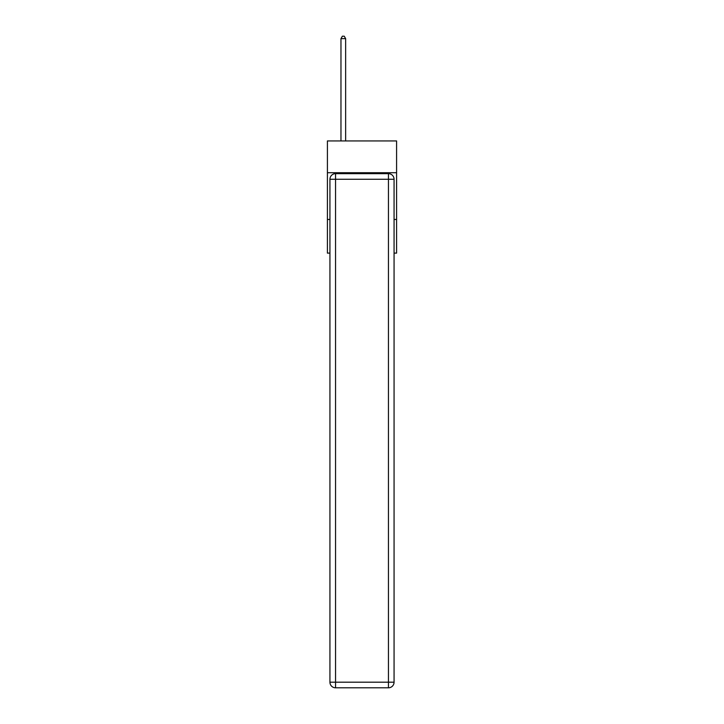 <?xml version="1.0" encoding="UTF-8"?>
<svg xmlns="http://www.w3.org/2000/svg" width="724" height="724" viewBox="0 0 724 724"><rect width="100%" height="100%" fill="white"/><g stroke="black" fill="none" stroke-linecap="round" stroke-linejoin="round"><path stroke-width="1.09" d="M396.589 172.719L396.589 140.936L327.411 140.936L327.411 172.719L396.589 172.719L396.589 253.11L394.064 253.11M329.936 219.463L327.411 219.463L327.411 172.719M396.589 219.463L394.064 219.463M327.411 219.463L327.411 253.11L329.936 253.11M335.547 173.651L388.453 173.651A5.611 5.611 0 0 1 394.064 179.262L394.064 682.189A5.611 5.611 0 0 1 388.453 687.8L335.547 687.8L335.547 682.189L388.453 682.189L388.453 179.262L335.547 179.262L335.547 682.189L329.936 682.189L329.936 179.262L335.547 179.262L335.547 173.651A5.611 5.611 0 0 0 329.936 179.262A5.611 5.611 0 0 1 335.547 173.651M329.936 682.189A5.611 5.611 0 0 0 335.547 687.8A5.611 5.611 0 0 1 329.936 682.189M345.638 140.936L345.638 38.634L340.968 38.634L340.968 140.936M340.968 38.634L342.371 36.2L344.235 36.2L345.638 38.634M388.453 687.8A5.611 5.611 0 0 0 394.064 682.189L388.453 682.189L388.453 687.8M394.064 179.262A5.611 5.611 0 0 0 388.453 173.651L388.453 179.262L394.064 179.262"/></g></svg>

